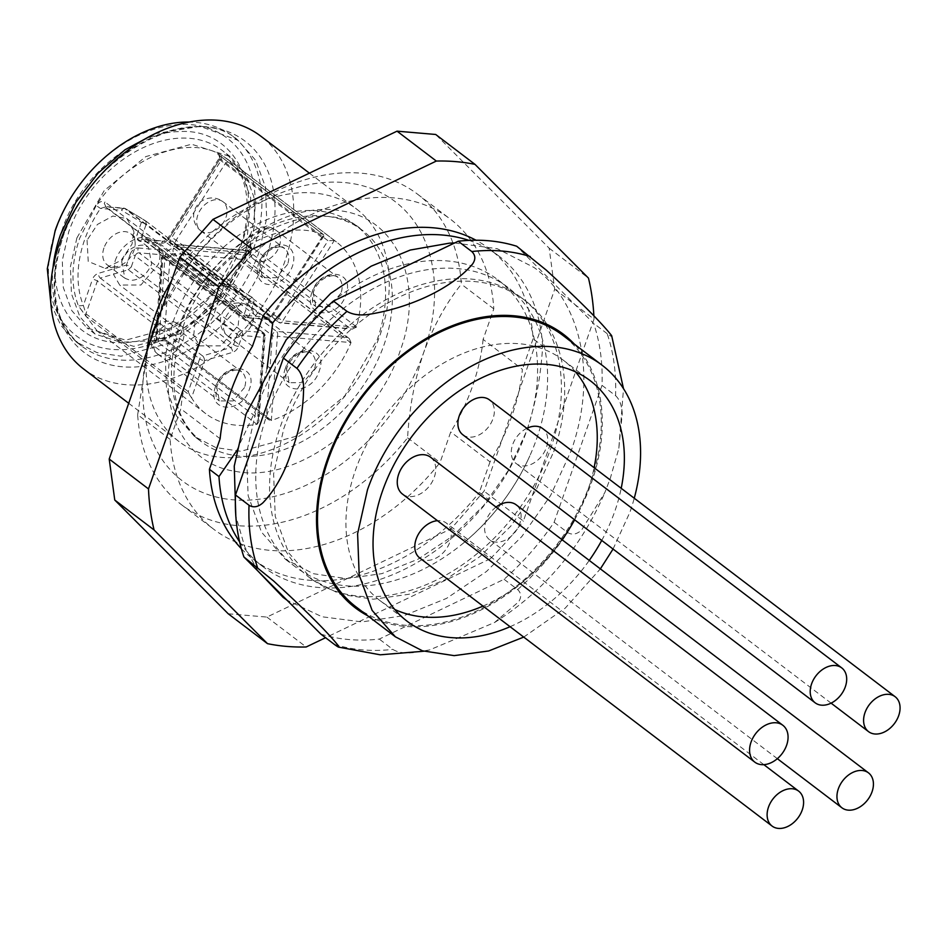 <?xml version="1.0" encoding="UTF-8"?>
<svg xmlns="http://www.w3.org/2000/svg" width="946" height="946" viewBox="0 0 946 946"><rect width="100%" height="100%" fill="white"/><g stroke="black" fill="none" stroke-linecap="round" stroke-linejoin="round"><path stroke-width="0.71" stroke-dasharray="4.73 3.55" d="M228.223 613.777L266.89 617.088L450.982 528.861L484.08 491.151L554.723 289.216L549.165 248.195L435.704 134.474M483.11 339.413A182.85 130.867 -52.7 0 1 450.734 431.955L440.044 462.523A195.042 139.582 -52.7 0 1 213.867 529.346A195.042 139.582 -52.7 0 1 170.126 439.393L180.816 408.826A182.85 130.867 -52.7 0 1 213.193 316.283L223.883 285.727A195.042 139.582 -52.7 0 1 450.06 218.904A195.042 139.582 -52.7 0 1 493.8 308.857L483.11 339.413L522.405 369.318A182.85 130.867 -52.7 0 1 490.028 461.861L450.734 431.955M266.89 617.088L306.185 646.981M549.165 248.195L588.459 278.089M554.723 289.216L594.017 319.109A268.179 191.932 127.3 0 0 593.875 315.869M594.017 319.109L523.386 521.057L484.08 491.151M450.982 528.861L490.288 558.767A268.179 191.932 127.3 0 0 523.386 521.057M490.288 558.767L325.578 637.699M252.487 346.189L213.193 316.283M220.122 438.731L180.816 408.826M490.028 461.861L479.338 492.417L488.893 499.689C504.289 480.509 516.859 457.651 526.615 431.104A175.53 125.629 127.3 0 0 497.939 279.839A175.53 125.629 127.3 0 0 256.697 407.974L246.516 453.229L248.148 495.751L261.463 532.078L285.361 559.228L313.351 573.69L346.189 578.597L381.853 573.654L418.12 559.157L452.744 536.004L483.583 505.637L508.723 469.925L526.615 431.104C535.625 404.013 540.97 375.645 542.649 346.023L533.095 338.751A195.042 139.582 127.3 0 0 489.354 248.798A195.042 139.582 127.3 0 0 476.004 240.225M533.095 338.751L522.405 369.318M241.325 548.656A195.042 139.582 127.3 0 0 253.161 559.24A195.042 139.582 127.3 0 0 479.338 492.417M238.179 325.412L239.539 311.4L233.591 301.254L212.389 301.266L195.065 321.723L193.694 335.747L199.641 345.881L220.844 345.869L238.179 325.412M115.116 260.895A28.037 20.067 -52.7 0 1 153.642 240.426A28.037 20.067 -52.7 0 1 158.219 264.584L140.895 285.03L119.693 285.053L113.757 274.908L115.116 260.895M121.667 261.451L124.86 278.266L130.501 280.371C139.973 280.099 147.032 274.659 151.667 264.029L148.475 247.213L142.834 245.109C133.362 245.381 126.303 250.82 121.667 261.451M103.954 247.982A19.499 13.954 127.3 0 0 107.146 264.785A19.499 13.954 127.3 0 0 116.003 266.772A19.499 13.954 127.3 0 0 133.954 250.548A19.499 13.954 127.3 0 0 135.053 241.75A19.499 13.954 127.3 0 0 130.761 233.745A19.499 13.954 127.3 0 0 103.954 247.982M87.067 240.189L88.215 261.439L105.148 268.392L121.206 260.28L132.062 244.044L133.705 230.848L126.87 218.538L112.822 216.055L97.414 224.439L87.067 240.189M130.276 254.107A7.32 5.238 -52.7 0 1 138.211 247.982A3.654 2.33 -85.1 0 0 139.086 252.83A3.654 2.613 -52.7 0 0 135.124 255.893L237.434 333.737L233.615 344.64L131.305 266.796L128.372 269.752A3.654 1.821 -106.6 0 1 126.468 265.01L130.276 254.107A3.654 1.052 -160.7 0 1 135.124 255.893L131.305 266.796L126.468 265.01L98.396 273.37A7.32 5.238 -52.7 0 0 92.519 279.259A3.654 1.052 -160.7 0 1 97.367 281.045L199.677 358.889L188.23 391.62L189.815 395.322L85.991 316.319L78.471 305.972L83.354 305.463A104.226 74.592 -52.7 0 1 84.549 239.977A104.226 74.592 -52.7 0 1 100.465 208.439L105.928 206.867L208.025 284.959L104.9 206.524L123.831 208.144A3.654 2.33 -85.1 0 0 121.49 210.237L141.415 222.275L146.263 224.06L142.054 236.062L137.217 234.277L141.415 222.275A3.654 2.542 -58.9 0 1 145.341 220.69A3.654 2.542 -58.9 0 1 145.495 220.796L125.57 208.759A3.654 2.542 -58.9 0 0 125.416 208.652A3.654 2.542 -58.9 0 0 121.49 210.237L100.465 208.439L96.185 205.542C99.117 201.746 102.05 200.564 104.994 201.995L104.273 203.319L105.928 206.867L124.671 208.475A3.654 2.33 -85.1 0 0 123.831 208.144A3.654 3.654 0 0 1 125.416 208.652L145.341 220.69A3.654 3.654 0 0 1 145.66 220.903L146.263 224.06L248.573 301.892L244.364 313.906L142.054 236.062A3.654 2.613 -52.7 0 0 142.657 239.22L142.87 239.267A3.654 2.33 94.9 0 1 143.709 239.61A3.654 2.613 -52.7 0 1 142.657 239.22L244.967 317.052A3.654 2.613 -52.7 0 1 244.364 313.906A3.654 1.052 -160.7 0 0 249.212 315.692A3.654 2.33 94.9 0 1 246.871 317.785A3.654 2.33 94.9 0 1 246.019 317.454L267.174 319.263A3.654 2.613 127.3 0 0 270.639 317.206L321.841 237.399L323.97 235.98L323.757 234.774L270.355 317.501L249.212 315.692L253.41 303.69A3.654 1.052 19.3 0 1 248.573 301.892A3.654 2.613 -52.7 0 0 247.97 298.747A3.654 2.542 -58.9 0 0 251.884 297.162A7.32 5.238 -52.7 0 1 253.41 303.69M188.23 391.62L85.92 313.776L83.354 305.463L92.519 279.259M76.886 237.943L70.418 266.713L71.458 293.721L79.913 316.804L95.108 334.068L133.753 346.366L179.456 334.009L221.057 300L248.396 252.641L254.864 223.883L253.824 196.863L245.369 173.792L230.174 156.528L191.53 144.218L145.826 156.587L104.226 190.595L76.886 237.943M271.585 420.473A3.654 2.613 -52.7 0 1 271.336 420.544L277.379 336.268L351.025 342.57A3.654 2.613 -52.7 0 1 350.919 342.842A107.879 77.205 -52.7 0 1 271.585 420.473L167.241 341.08L156.882 339.945A107.879 77.205 -52.7 0 1 154.789 340.489L155.924 340.82M266.512 416.571L164.202 338.727L159.117 338.278L158.041 340.264L156.882 339.945C197.82 326.559 227.253 297.754 245.18 253.54L245.83 254.498C245.31 258.719 245.392 260.564 246.09 260.032L347.336 337.486L276.504 331.407L174.194 253.575L245.026 259.642L244.411 254.805L173.319 248.715A3.654 2.33 -85.1 0 0 174.194 253.575A3.654 2.613 -52.7 0 0 170.233 256.638A3.654 2.613 -52.7 0 0 170.008 257.667L272.318 335.511L266.512 416.571L268.83 419.835L271.336 420.544M245.582 252.405A107.879 77.205 -52.7 0 1 245.18 253.54L244.411 254.805A104.226 74.592 -52.7 0 0 244.801 253.705A104.226 74.592 -52.7 0 0 245.191 252.606L245.984 251.258A107.879 77.205 -52.7 0 1 245.582 252.405M356.417 327.15L282.771 320.836L334.328 240.461A3.654 2.613 -52.7 0 1 334.517 240.568A107.879 77.205 -52.7 0 1 336.374 241.916A107.879 77.205 -52.7 0 1 356.512 326.878A3.654 2.613 -52.7 0 1 356.417 327.15L352.314 329.102L350.422 328.664L248.112 250.832L252.168 247.485C249.626 246.043 247.568 247.296 245.984 251.258L250.737 197.951L242.531 175.932L227.962 159.436L221.506 155.203L221.541 159.803L328.014 240.733L278.431 318.045L176.122 240.201L225.704 162.889L230.174 161.187L221.506 155.203A107.879 77.205 -52.7 0 0 219.91 154.34C184.837 134.628 126.575 158.727 96.185 205.542L79.701 238.191C71.163 263.39 70.749 285.976 78.471 305.972L97.32 331.147L123.477 342.168L154.789 340.489C151.254 341.541 150.52 343.02 152.602 344.912L256.945 424.293A107.879 77.205 -52.7 0 1 205.731 413.639A107.879 77.205 -52.7 0 1 191.541 397.781L204.513 360.674L232.586 352.326A7.32 5.238 -52.7 0 0 238.463 346.425L242.271 335.523A3.654 2.33 -85.1 0 0 241.396 330.674L139.086 252.83L160.241 254.64A3.654 2.613 -52.7 0 1 161.293 255.042A3.654 2.613 -52.7 0 1 162.109 257.158L156.114 340.844L258.424 418.688L264.419 335.002L162.109 257.158A3.654 1.726 4.1 0 1 161.494 256.106L161.293 255.042L263.603 332.874A3.654 2.613 -52.7 0 1 264.419 335.002A3.654 1.726 4.1 0 1 265.034 336.055A3.654 3.654 0 0 0 263.603 332.874A3.654 2.613 -52.7 0 0 262.55 332.484L241.396 330.674A3.654 2.613 -52.7 0 0 237.434 333.737A3.654 1.052 -160.7 0 0 242.271 335.523L263.426 337.332A3.654 2.33 -85.1 0 0 262.55 332.484L160.241 254.64A3.654 2.33 -85.1 0 1 159.366 249.791A7.32 5.238 -52.7 0 1 163.114 254.817A3.654 1.726 4.1 0 0 161.494 256.106L155.487 339.91L156.114 340.844L152.602 344.912M240.26 246.457L212.921 293.816L171.332 327.824L125.629 340.182L86.973 327.872L71.79 310.619L63.323 287.537L62.294 260.517L68.751 231.758A111.533 79.831 -52.7 0 1 222.05 150.343A111.533 79.831 -52.7 0 1 240.26 246.457M145.495 220.796L247.805 298.629L227.88 286.603A3.654 2.542 -58.9 0 0 228.033 286.709L227.832 286.662A3.654 2.33 -85.1 0 1 226.981 286.319A3.654 2.613 -52.7 0 1 227.88 286.603L125.57 208.759A3.654 2.613 -52.7 0 0 124.671 208.475L226.981 286.319L208.238 284.711L208.617 282.712A3.654 2.613 -52.7 0 1 209.338 281.376A107.879 77.205 -52.7 0 1 323.319 234.525L218.987 155.144C216.859 153.347 217.166 153.075 219.91 154.34L219.992 158.963A104.226 74.592 -52.7 0 1 221.541 159.803L171.77 237.399L176.122 240.201A3.654 2.613 -52.7 0 0 175.625 241.206A3.654 2.613 -52.7 0 0 176.216 244.364L176.429 244.423A3.654 2.33 94.9 0 1 177.28 244.754A3.654 2.613 -52.7 0 1 176.216 244.364L278.526 322.208A3.654 2.613 -52.7 0 1 277.935 319.05A3.654 2.613 -52.7 0 1 278.431 318.045L282.771 320.836A3.654 2.33 94.9 0 1 280.43 322.941A3.654 2.33 94.9 0 1 279.59 322.598L350.422 328.664M321.841 237.399L219.531 159.555L219.992 158.963L168.329 239.373A3.654 2.613 -52.7 0 1 164.864 241.419L268.014 319.606L246.871 317.785A3.654 3.654 0 0 1 244.967 317.052A3.654 2.613 -52.7 0 0 246.019 317.454L143.709 239.61L164.864 241.419A3.654 2.33 94.9 0 0 164.013 241.088L167.572 238.64L270.639 317.206L271.407 317.939L270.355 317.501L267.174 319.263M257.194 424.246L258.908 421.62L265.034 336.055A3.654 1.726 4.1 0 1 263.426 337.332L257.194 424.246A3.654 2.613 -52.7 0 1 256.945 424.293M56.204 228.861A124.34 88.983 -52.7 0 1 191.104 124.671A124.34 88.983 -52.7 0 1 247.391 245.239A124.34 88.983 -52.7 0 1 112.491 349.417A124.34 88.983 -52.7 0 1 56.204 228.861M62.294 229.381C39.578 289.783 71.127 346.591 125.109 342.464C170.8 341.624 224.072 296.808 241.301 244.718C264.029 184.316 232.48 127.509 178.498 131.636C132.807 132.475 79.535 177.292 62.294 229.381M50.907 303.725L60.816 325.389L76.271 341.944L96.87 352.586L121.053 356.204L173.993 341.884L222.18 302.484L253.859 247.627A129.212 92.472 127.3 0 0 232.751 136.283A129.212 92.472 127.3 0 0 189.153 122.022M83.555 368.928A146.275 104.687 127.3 0 0 284.592 262.148A146.275 104.687 127.3 0 0 260.706 136.094M128.703 403.28L179.09 441.616A146.275 104.687 -52.7 0 0 380.126 334.837A146.275 104.687 127.3 0 0 356.24 208.782A146.275 104.687 127.3 0 0 171.581 280.678M194.663 436.614L176.571 416.051L166.496 388.558L165.254 356.382L172.964 322.113A132.866 95.097 -52.7 0 1 355.566 225.124A132.866 95.097 -52.7 0 1 377.265 339.626L344.699 396.043L295.14 436.555L240.71 451.277L215.842 447.564L194.663 436.614L201.439 441.77A132.866 95.097 -52.7 0 1 179.74 327.269A132.866 95.097 127.3 0 1 362.342 230.28A132.866 95.097 127.3 0 1 384.041 344.782A132.866 95.097 -52.7 0 1 201.439 441.77C173.153 418.605 166.626 381.522 181.869 330.497C208.628 243.737 318.022 188.975 362.342 230.28L355.566 225.124M170.126 439.393L137.667 414.703A195.042 139.582 127.3 0 0 181.407 504.644A195.042 139.582 127.3 0 0 407.584 437.832C409.263 408.211 414.608 379.854 423.619 352.74A175.53 125.629 -52.7 0 1 233.177 499.819A175.53 125.629 -52.7 0 1 153.701 329.61A175.53 125.629 -52.7 0 1 344.155 182.531A175.53 125.629 -52.7 0 1 423.619 352.74C433.374 326.216 445.944 303.347 461.341 284.155A195.042 139.582 127.3 0 0 417.6 194.214A195.042 139.582 127.3 0 0 191.423 261.025L223.883 285.727M407.584 437.832L440.044 462.523M493.8 308.857L461.341 284.155M239.61 541.845A195.042 139.582 127.3 0 0 262.716 566.512A195.042 139.582 127.3 0 0 488.893 499.689M542.649 346.023A195.042 139.582 127.3 0 0 498.909 256.07A195.042 139.582 127.3 0 0 468.98 240.379M536.642 438.731A175.53 125.629 127.3 0 0 507.967 287.466A175.53 125.629 127.3 0 0 266.725 415.601A175.53 125.629 127.3 0 0 295.4 566.867A175.53 125.629 127.3 0 0 463.493 543.039A175.53 125.629 127.3 0 0 529.843 455.83A175.53 125.629 127.3 0 0 536.642 438.731M553.717 451.727A175.53 125.629 127.3 0 0 525.042 300.461A175.53 125.629 127.3 0 0 283.8 428.597L273.619 473.851L275.251 516.374L288.565 552.689L312.464 579.851L340.454 594.313L373.292 599.22L408.956 594.277L445.223 579.768L479.847 556.626L510.686 526.248L535.826 490.548L553.717 451.727M550.454 449.244A175.53 125.629 127.3 0 0 521.79 297.99A175.53 125.629 127.3 0 0 353.698 321.806A175.53 125.629 127.3 0 0 287.336 409.027A175.53 125.629 127.3 0 0 280.548 426.114A175.53 125.629 127.3 0 0 309.212 577.379A175.53 125.629 127.3 0 0 550.454 449.244M320.824 634.08C338.916 639.721 358.404 641.388 379.275 639.082L504.088 579.271C523.008 562.515 539.681 543.512 554.131 522.263L602.023 385.353C602.85 362.945 600.036 342.275 593.615 323.343L516.693 246.232M602.023 385.353L615.574 395.665A220.643 157.911 127.3 0 0 607.166 333.642C611.116 336.563 612.618 337.237 611.66 335.676M607.166 333.642L593.615 323.343M504.088 579.271L517.639 589.583C521.352 593.059 521.648 597.174 518.538 601.904L494.581 622.503L429.614 649.926L412.551 652.716C404.19 653.485 397.616 652.385 392.827 649.394L379.275 639.082M554.131 522.263L567.683 532.574C572.153 535.211 576.788 534.384 581.601 530.079L604.872 492.511L610.3 478.321L618.814 448.439L623.509 388.676M615.574 395.665C619.618 399.46 621.841 405.491 622.255 413.78L618.814 448.439M356.074 606.906A170.658 122.14 127.3 0 0 590.611 482.33A170.658 122.14 127.3 0 0 562.74 335.274M523.729 637.096L565.235 608.124L600.367 568.877M613.055 549.047L629.918 512.235A170.658 122.14 127.3 0 0 634.258 498.235M601.739 540.438A151.159 108.175 127.3 0 0 614.924 510.946A151.159 108.175 127.3 0 0 621.203 488.302M510.083 626.713A151.159 108.175 127.3 0 0 589.252 560.422M574.636 519.815A151.159 108.175 127.3 0 0 587.821 490.324A151.159 108.175 127.3 0 0 594.1 467.691M575.535 371.884A151.159 108.175 127.3 0 0 563.13 360.071A151.159 108.175 127.3 0 0 519.389 343.753A151.159 108.175 127.3 0 0 355.389 470.41A151.159 108.175 127.3 0 0 380.079 600.663A151.159 108.175 127.3 0 0 394.766 609.472M482.98 606.102A151.159 108.175 127.3 0 0 562.149 539.799M462.842 434.758A21.947 15.704 127.3 0 0 492.996 418.747A21.947 15.704 127.3 0 0 489.413 399.839M526.851 428.325A21.947 15.704 127.3 0 0 512.637 444.667A21.947 15.704 127.3 0 0 516.22 463.575A21.947 15.704 127.3 0 0 546.374 447.553A21.947 15.704 127.3 0 0 542.791 428.644M496.047 507.068A21.947 15.704 127.3 0 0 485.996 520.82A21.947 15.704 127.3 0 0 489.579 539.728A21.947 15.704 127.3 0 0 519.732 523.706A21.947 15.704 127.3 0 0 516.149 504.797M419.74 557.974A21.947 15.704 127.3 0 0 449.894 541.963A21.947 15.704 127.3 0 0 446.311 523.055A21.947 15.704 127.3 0 0 437.442 520.69M402.476 494.072A23.165 16.579 127.3 0 0 409.169 496.579A23.165 16.579 127.3 0 0 434.297 477.174A23.165 16.579 127.3 0 0 430.525 457.214M267.068 368.479L256.697 407.974L236.275 451.36M160.382 312.7L191.423 261.025M137.667 414.703L148.226 347.466M179.09 441.616A146.275 104.687 -52.7 0 1 146.937 351.143M258.908 421.62L258.424 418.688M155.499 339.898L154.919 341.187L155.948 340.808L157.095 338.81L156.114 340.844M351.025 342.57L349.24 338.514L347.336 337.486M245.18 253.54L246.126 260.067M245.984 251.258L246.622 252.239L247.32 250.501L248.112 250.832L245.191 252.606L174.088 246.516A7.32 5.238 -52.7 0 1 170.777 239.421A7.32 5.238 -52.7 0 1 171.77 237.399M334.328 240.461L328.014 240.733M189.815 395.322L191.541 397.781M219.992 158.963L168.625 239.078A7.32 5.238 -52.7 0 1 161.671 243.181L140.528 241.372A7.32 5.238 -52.7 0 1 137.217 234.277M163.114 254.817L157.095 338.81A104.226 74.592 -52.7 0 0 159.117 338.278L164.947 256.91A7.32 5.238 -52.7 0 1 165.384 254.852A7.32 5.238 -52.7 0 1 173.319 248.715M159.366 249.791L138.211 247.982M238.463 346.425A3.654 1.052 19.3 0 1 233.615 344.64A3.654 2.613 -52.7 0 1 230.682 347.584L128.372 269.752L100.3 278.1A3.654 1.821 -106.6 0 1 98.396 273.37M85.991 316.319L85.92 313.776L97.367 281.045A3.654 2.613 -52.7 0 1 100.3 278.1L202.61 355.944L230.682 347.584A3.654 1.821 73.4 0 1 232.586 352.326M140.528 241.372A3.654 2.33 94.9 0 1 142.87 239.267L164.013 241.088A3.654 2.33 94.9 0 0 161.671 243.181M168.625 239.078L167.572 238.64L218.857 158.691C219.507 156.09 219.484 154.801 218.774 154.848L220.028 158.538L219.531 159.555M174.088 246.516A3.654 2.33 94.9 0 1 176.429 244.423L247.332 250.489M164.947 256.91A3.654 1.726 -175.9 0 1 170.008 257.667L164.202 338.727A3.654 2.613 -52.7 0 0 165.018 340.844A3.654 2.613 -52.7 0 0 167.241 341.08M248.112 250.832L177.28 244.754L279.59 322.598A3.654 2.613 -52.7 0 1 278.526 322.208A3.654 3.654 0 0 0 280.43 322.941L352.314 329.102M277.379 336.268A3.654 2.33 -85.1 0 0 276.504 331.407A3.654 2.613 -52.7 0 0 272.543 334.47A3.654 2.613 -52.7 0 0 272.318 335.511A3.654 1.726 -175.9 0 0 277.379 336.268M215.605 386.476C205.613 411.971 241.431 415.046 249.342 389.374C259.334 363.879 223.504 360.804 215.605 386.476M145.66 220.903L247.97 298.747A3.654 2.542 -58.9 0 1 247.805 298.629A3.654 2.613 -52.7 0 1 247.97 298.747L228.033 286.709A3.654 2.542 -58.9 0 0 231.959 285.124A7.32 5.238 -52.7 0 0 230.174 284.557L208.617 282.712M285.444 368.231C275.452 393.725 311.281 396.788 319.18 371.116C329.173 345.621 293.355 342.558 285.444 368.231M312.085 292.078C302.093 317.572 337.911 320.635 345.822 294.963C355.814 269.468 319.985 266.405 312.085 292.078M208.025 284.959L227.832 286.662A3.654 2.33 -85.1 0 0 230.174 284.557M244.494 387.588L233.189 400.927L219.366 400.927L216.374 385.176A18.281 13.09 127.3 0 1 241.514 371.825A18.281 13.09 127.3 0 1 244.494 387.588M154.718 338.266A18.281 13.09 127.3 0 0 157.71 354.017A18.281 13.09 127.3 0 0 162.996 355.992A18.281 13.09 127.3 0 0 182.838 340.678A18.281 13.09 127.3 0 0 179.846 324.916A18.281 13.09 127.3 0 0 174.561 322.941A18.281 13.09 127.3 0 0 154.718 338.266M314.344 369.33L303.039 382.669L289.216 382.681L286.224 366.918A18.281 13.09 127.3 0 1 311.352 353.579A18.281 13.09 127.3 0 1 314.344 369.33M224.569 320.008A18.281 13.09 127.3 0 0 227.548 335.771A18.281 13.09 127.3 0 0 232.846 337.746A18.281 13.09 127.3 0 0 252.688 322.42A18.281 13.09 127.3 0 0 249.697 306.67A18.281 13.09 127.3 0 0 244.399 304.695A18.281 13.09 127.3 0 0 224.569 320.008M340.974 293.177L329.669 306.516L315.846 306.528L312.866 290.765A18.281 13.09 127.3 0 1 337.994 277.426A18.281 13.09 127.3 0 1 340.974 293.177M251.198 243.855A18.281 13.09 127.3 0 0 254.19 259.618A18.281 13.09 127.3 0 0 259.476 261.593A18.281 13.09 127.3 0 0 279.318 246.267A18.281 13.09 127.3 0 0 276.338 230.517A18.281 13.09 127.3 0 0 271.041 228.542A18.281 13.09 127.3 0 0 251.198 243.855M154.837 133.741L200.138 126.338L238.073 140.327L255.668 160.323L265.471 187.06L266.666 218.36L259.18 251.671A129.212 92.472 127.3 0 1 81.593 346C54.147 323.556 47.82 287.513 62.625 237.872C88.664 153.406 195.172 100.229 238.073 140.327L232.751 136.283M287.596 264.372L276.291 277.698L262.468 277.71L259.476 261.959A18.281 13.09 127.3 0 1 284.604 248.609A18.281 13.09 127.3 0 1 287.596 264.372M197.82 215.049A18.281 13.09 127.3 0 0 200.812 230.8A18.281 13.09 127.3 0 0 206.098 232.775A18.281 13.09 127.3 0 0 225.94 217.45A18.281 13.09 127.3 0 0 222.949 201.699A18.281 13.09 127.3 0 0 217.663 199.724A18.281 13.09 127.3 0 0 197.82 215.049M266.713 255.55A132.783 95.038 127.3 0 0 206.606 126.799A132.783 95.038 127.3 0 0 62.542 238.061A132.783 95.038 127.3 0 0 122.649 366.812A132.783 95.038 127.3 0 0 266.713 255.55M177.139 331.62C152.377 398.491 179.728 463.753 235.72 471.392C295.341 483.489 376.354 424.068 400.193 350.741C424.955 283.871 397.604 218.609 341.612 210.97C281.991 198.873 200.978 258.293 177.139 331.62M517.639 589.583A220.643 157.911 127.3 0 0 567.683 532.574M334.364 644.392A220.643 157.911 127.3 0 0 392.827 649.394M367.71 615.763A171.876 123.015 127.3 0 0 591.557 482.413A171.876 123.015 127.3 0 0 574.376 344.131M53.047 267.529A129.212 92.472 127.3 0 0 81.593 346L76.271 341.944M258.696 263.26A21.947 15.704 -52.7 0 1 282.511 244.872A21.947 15.704 -52.7 0 1 292.444 266.157A21.947 15.704 -52.7 0 1 268.629 284.533A21.947 15.704 -52.7 0 1 258.696 263.26M251.884 297.162L231.959 285.124M204.513 360.674A3.654 1.821 -106.6 0 0 202.61 355.944A3.654 2.613 -52.7 0 0 199.677 358.889A3.654 1.052 -160.7 0 0 204.513 360.674M350.919 342.842L246.575 263.461M356.512 326.878L252.168 247.485M334.517 240.568L230.174 161.187M209.338 281.376L104.994 201.995M233.591 301.254L153.642 240.426M199.641 345.881L119.693 285.053M107.146 264.785L124.86 278.266M130.761 233.745L148.475 247.213M95.108 334.068L86.973 327.872M230.174 156.528L222.05 150.343M157.71 354.017L219.366 400.927C216.788 396.54 214.73 400.276 217.024 386.145C219.389 379.925 223.327 375.266 228.814 372.18C235.625 369.425 239.858 369.307 241.514 371.825L179.846 324.916A18.281 18.281 0 0 0 151.526 333.43A18.281 18.281 0 0 0 157.71 354.017M227.548 335.771L289.204 382.681C286.626 378.282 284.569 382.018 286.863 367.888C289.24 361.668 293.165 357.009 298.652 353.922C305.463 351.179 309.697 351.061 311.352 353.579L249.697 306.67A18.281 18.281 0 0 0 221.364 315.184A18.281 18.281 0 0 0 227.548 335.771M254.19 259.618L315.846 306.528C313.244 302.105 311.21 305.842 313.504 291.735C315.881 285.515 319.807 280.856 325.294 277.769C332.105 275.026 336.338 274.908 337.994 277.426L276.338 230.517A18.281 18.281 0 0 0 248.006 239.031A18.281 18.281 0 0 0 254.19 259.618M200.812 230.8L262.468 277.71C259.89 273.323 257.832 277.06 260.115 262.929C262.491 256.697 266.429 252.05 271.916 248.952C278.727 246.208 282.96 246.09 284.604 248.609L222.949 201.699A18.281 18.281 0 0 0 194.616 210.213A18.281 18.281 0 0 0 200.812 230.8M309.401 173.153L356.24 208.782M181.407 504.644L213.867 529.346M253.161 559.24L262.716 566.512M417.6 194.214L450.06 218.904M489.354 248.798L498.909 256.07M497.939 279.839L507.967 287.466M521.79 297.99L525.042 300.461M423.749 651.226L429.614 649.926M494.581 622.503C544.317 590.954 581.081 547.616 604.872 492.511M563.13 360.071L590.233 380.694M380.079 600.663L407.182 621.286M831.096 703.15L516.22 463.575M777.352 758.68L489.579 539.728M763.86 764.664L446.311 523.055M285.361 559.24L295.4 566.867M309.212 577.379L312.464 579.851M268.83 419.835L165.018 340.856L155.948 340.808M349.24 338.514L246.09 260.032M336.374 241.916L227.962 159.436M205.731 413.639L97.32 331.147M323.757 234.774L219.425 155.392M323.97 235.98L271.407 317.939A3.654 3.654 0 0 1 268.014 319.606M246.61 252.239L245.818 254.498M135.053 241.75L133.705 230.848M116.003 266.772L105.148 268.392M454.636 242.956L497.253 248.703L534.064 267.505C580.809 301.372 597.99 375.16 571.124 450.911L550.572 495.574L521.79 536.571L486.433 571.526L446.524 598.392L404.261 615.562L361.963 621.912L322.018 616.768L286.981 600.166M258.01 571.124L244.754 546.871L235.802 515.913M463.493 543.039C492.251 519.023 514.376 489.957 529.843 455.83M353.698 321.806C324.927 345.822 302.815 374.9 287.336 409.027"/><path stroke-width="1.42" d="M212.945 219.377L252.239 249.283L436.331 161.056A268.179 191.932 127.3 0 1 474.998 164.368L435.704 134.474L397.036 131.163L212.945 219.377L179.835 257.087L109.204 459.035L114.762 500.044L228.223 613.777L267.517 643.67A268.179 191.932 127.3 0 0 306.185 646.981L325.578 637.699M267.517 643.67L154.068 529.949L114.762 500.044M109.204 459.035L148.498 488.928A268.179 191.932 127.3 0 0 154.068 529.949M148.498 488.928L219.141 286.981L179.835 257.087M252.239 249.283A268.179 191.932 127.3 0 0 219.141 286.981M397.036 131.163L436.331 161.056M474.998 164.368L588.459 278.089A268.179 191.932 127.3 0 1 593.875 315.869M241.325 548.656A195.042 139.582 127.3 0 1 209.421 469.287L220.122 438.731A182.85 130.867 -52.7 0 1 252.487 346.189L263.177 315.621L272.732 322.893L267.068 368.479M476.004 240.225A195.042 139.582 127.3 0 0 263.177 315.621M189.153 122.022A129.212 92.472 127.3 0 0 55.164 230.599L47.3 268.747L50.907 303.725M309.401 173.153L260.706 136.094A146.275 104.687 127.3 0 0 59.657 242.874A146.275 104.687 127.3 0 0 83.555 368.928L128.703 403.28M171.581 280.678A146.275 104.687 127.3 0 0 155.191 315.562A146.275 104.687 -52.7 0 0 146.937 351.143M209.421 469.287L218.975 476.559A195.042 139.582 127.3 0 0 239.61 541.845M468.98 240.379A195.042 139.582 127.3 0 0 272.732 322.893M623.509 388.676L611.66 335.676C601.561 322.74 579.78 300.911 546.35 270.201L516.693 246.232C498.601 240.591 479.114 238.924 458.231 241.23L333.418 301.041C314.51 317.809 297.824 336.811 283.374 358.049L235.483 494.959C234.667 517.367 237.47 538.038 243.902 556.981L273.56 580.939C307.012 611.648 328.782 633.465 338.869 646.414C339.768 647.963 338.266 647.289 334.364 644.392L320.824 634.08L243.902 556.981M235.483 494.959L249.035 505.27C253.457 507.919 258.081 507.091 262.917 502.799C275.333 489.697 284.9 472.432 291.64 451.017C299.551 430.619 303.536 409.121 303.607 386.524C303.181 378.234 300.946 372.18 296.926 368.361L283.374 358.049M333.418 301.041L346.969 311.352A220.643 157.911 127.3 0 0 296.926 368.361M458.231 241.23L471.782 251.541C475.483 255.148 475.791 259.251 472.681 263.863C452.543 287.88 410.221 308.242 366.693 314.675C358.558 315.456 351.983 314.344 346.969 311.352M423.749 651.226L380.221 654.809L338.538 647.123L338.869 646.414M634.258 498.235A170.658 122.14 127.3 0 0 602.034 365.168L562.74 335.274A170.658 122.14 127.3 0 0 328.203 459.839A170.658 122.14 127.3 0 0 356.074 606.906L395.369 636.8L422.424 650.813L454.163 655.637L488.644 650.966L523.729 637.096M602.034 365.168A170.658 122.14 127.3 0 0 367.497 489.744L357.6 533.745L359.184 575.085L372.133 610.395L395.369 636.8M600.367 568.877L613.055 549.047M621.203 488.302A151.159 108.175 127.3 0 0 590.233 380.694A151.159 108.175 127.3 0 0 546.492 364.376A151.159 108.175 127.3 0 0 382.491 491.033A151.159 108.175 127.3 0 0 407.182 621.286A151.159 108.175 127.3 0 0 450.923 637.592A151.159 108.175 127.3 0 0 510.083 626.713M589.252 560.422A151.159 108.175 127.3 0 0 601.739 540.438M594.1 467.691A151.159 108.175 127.3 0 0 575.535 371.884M394.766 609.472A151.159 108.175 127.3 0 0 423.82 616.981A151.159 108.175 127.3 0 0 482.98 606.102M562.149 539.799A151.159 108.175 127.3 0 0 574.636 519.815M841.739 667.9L489.413 399.839A21.947 15.704 127.3 0 0 459.259 415.85A21.947 15.704 127.3 0 0 462.842 434.758L815.168 702.819A21.947 15.704 -52.7 0 1 811.573 683.911A21.947 15.704 -52.7 0 1 841.739 667.9A21.947 15.704 -52.7 0 1 845.322 686.808A21.947 15.704 -52.7 0 1 815.168 702.819M895.117 696.705A21.947 15.704 -52.7 0 1 898.7 715.614A21.947 15.704 -52.7 0 1 868.546 731.636A21.947 15.704 -52.7 0 1 864.963 712.728A21.947 15.704 -52.7 0 1 895.117 696.705L542.791 428.644A21.947 15.704 127.3 0 0 526.851 428.325M868.475 772.858A21.947 15.704 -52.7 0 1 872.058 791.767A21.947 15.704 -52.7 0 1 841.905 807.789A21.947 15.704 -52.7 0 1 838.322 788.881A21.947 15.704 -52.7 0 1 868.475 772.858L516.149 504.797A21.947 15.704 127.3 0 0 496.047 507.068M437.442 520.69A21.947 15.704 127.3 0 0 416.157 539.066A21.947 15.704 127.3 0 0 419.74 557.974L772.066 826.047A21.947 15.704 -52.7 0 1 768.483 807.139A21.947 15.704 -52.7 0 1 798.637 791.116A21.947 15.704 -52.7 0 1 802.22 810.024A21.947 15.704 -52.7 0 1 772.066 826.047M782.839 725.275L430.525 457.214A23.165 16.579 127.3 0 0 423.82 454.707A23.165 16.579 127.3 0 0 398.692 474.123A23.165 16.579 127.3 0 0 402.476 494.072L754.802 762.133A23.165 16.579 -52.7 0 1 751.018 742.184A23.165 16.579 -52.7 0 1 776.146 722.779A23.165 16.579 -52.7 0 1 782.839 725.275A23.165 16.579 -52.7 0 1 786.623 745.235A23.165 16.579 -52.7 0 1 761.495 764.64A23.165 16.579 -52.7 0 1 754.802 762.133M236.275 451.36L218.975 476.559M148.226 347.466L153.701 329.61L160.382 312.7M53.047 267.529A129.212 92.472 127.3 0 1 60.497 234.643L75.881 202.326L97.982 173.248L125.014 149.764L154.837 133.741M249.035 505.27A220.643 157.911 127.3 0 0 257.442 567.293M530.245 256.543A220.643 157.911 127.3 0 0 471.782 251.541M574.376 344.131A171.876 123.015 127.3 0 0 441.912 330.178A171.876 123.015 127.3 0 0 327.257 459.768A171.876 123.015 127.3 0 0 367.71 615.763M868.546 731.636L831.096 703.15M841.905 807.789L777.352 758.68M798.637 791.116L763.86 764.664M235.802 515.913L234.253 466.071L246.066 413.934L286.236 339.72L330.733 293.343L371.187 266.169L410.28 250.04L449.527 243.146L454.636 242.956M286.981 600.166L283.114 597.34L258.01 571.124"/></g></svg>
